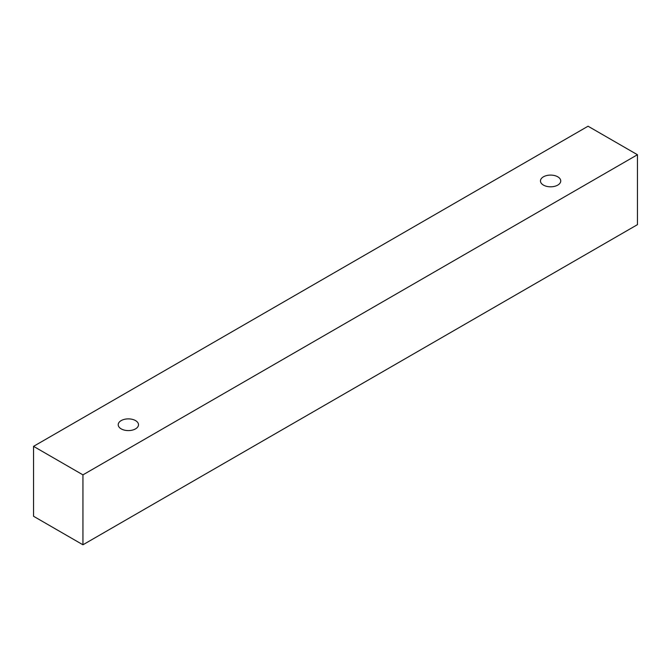 <?xml version="1.0" encoding="UTF-8"?>
<svg xmlns="http://www.w3.org/2000/svg" width="671" height="671" viewBox="0 0 671 671"><rect width="100%" height="100%" fill="white"/><g stroke="black" fill="none" stroke-linecap="round" stroke-linejoin="round"><path stroke-width="1.01" d="M121.191 420.591A10.14 5.854 180 0 1 132.237 419.325A10.14 5.854 180 0 1 138.494 424.735A10.14 5.854 180 0 1 128.354 430.589A10.14 5.854 180 0 1 118.213 424.735A10.14 5.854 180 0 1 121.191 420.591M82.944 544.785L637.45 224.651L637.45 154.733L588.056 126.215L33.55 446.349L82.944 474.867L82.944 544.785L33.55 516.267L33.55 446.349M543.443 176.809A10.14 5.854 180 0 1 554.489 175.542A10.14 5.854 180 0 1 560.746 180.952A10.14 5.854 180 0 1 550.606 186.806A10.14 5.854 180 0 1 540.465 180.952A10.14 5.854 180 0 1 543.443 176.809M82.944 474.867L637.45 154.733"/></g></svg>
